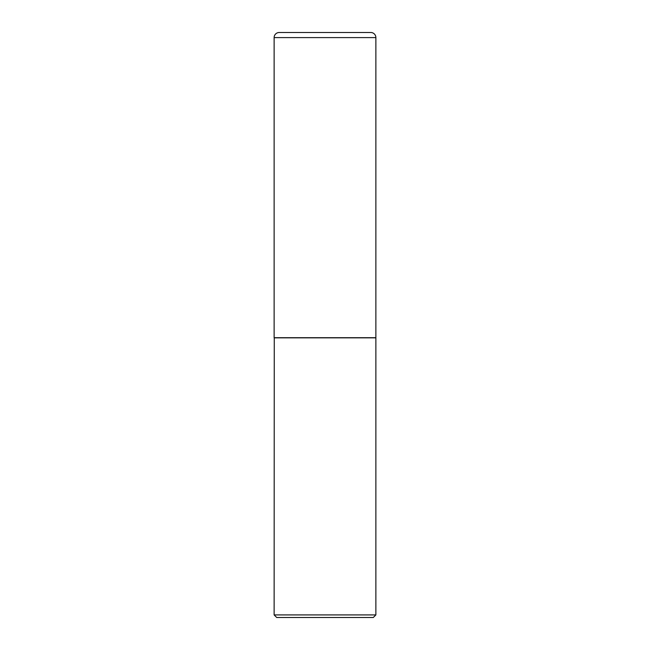<?xml version="1.0" encoding="UTF-8"?>
<svg xmlns="http://www.w3.org/2000/svg" width="650" height="650" viewBox="0 0 650 650"><rect width="100%" height="100%" fill="white"/><g stroke="black" fill="none" stroke-linecap="round" stroke-linejoin="round"><path stroke-width="0.49" stroke-dasharray="3.25 2.44" d="M274.129 337.716L375.871 337.716M279.224 32.5L370.776 32.5M375.741 337.716L274.259 337.716L375.741 337.716M276.713 617.5L373.287 617.5M274.129 614.916L375.871 614.916M274.129 337.846L375.871 337.846M274.129 37.594L375.871 37.594"/><path stroke-width="0.97" d="M274.129 37.594L274.129 337.716L375.871 337.716L375.871 37.594L274.129 37.594A5.094 5.094 0 0 1 279.224 32.5L370.776 32.5A5.094 5.094 0 0 1 375.871 37.594M274.259 337.716L274.129 614.916L375.871 614.916L375.871 337.846L274.129 337.846M375.871 614.916L373.287 617.5L276.713 617.5L274.129 614.916"/></g></svg>
